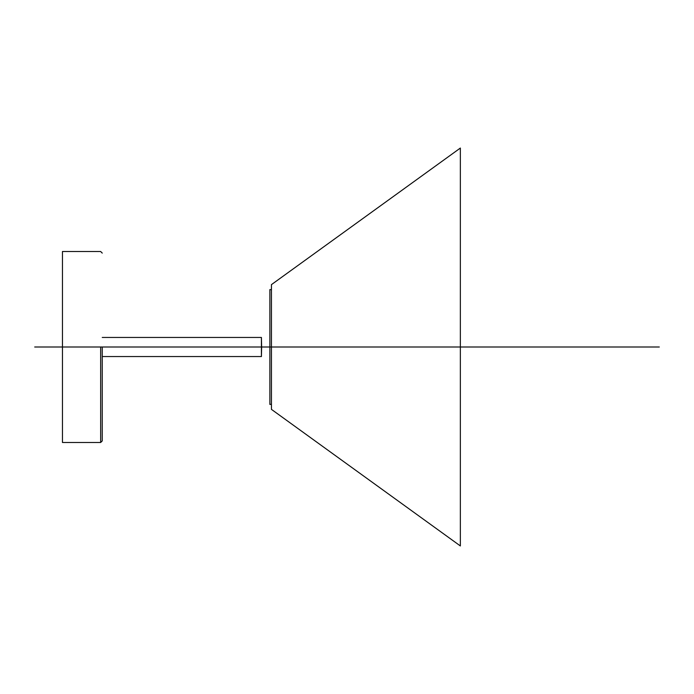 <?xml version="1.0" encoding="UTF-8"?>
<svg xmlns="http://www.w3.org/2000/svg" width="694" height="694" viewBox="0 0 694 694"><rect width="100%" height="100%" fill="white"/><g stroke="black" fill="none" stroke-linecap="round" stroke-linejoin="round"><path stroke-width="1.04" d="M271.441 289.788L271.441 404.212L271.441 289.788L269.879 289.554L269.879 404.446L269.879 289.554L269.879 404.446L271.441 404.212M62.46 347L62.46 442.494L62.46 251.506L62.46 347L659.3 347M102.252 347L102.252 440.898L102.252 347M271.441 409.373L271.441 284.627L271.441 409.373L460.356 545.944L460.356 148.056L271.441 284.627M261.638 347L261.412 356.551L261.412 337.449L261.638 347M460.356 347L659.3 347L460.356 347M34.7 347L265.481 347M100.656 347L100.656 442.494L100.656 347M62.46 442.494L100.656 442.494L102.252 440.898M62.46 251.506L100.656 251.506L102.252 253.102M102.252 356.551L261.412 356.551M102.252 337.449L261.412 337.449"/></g></svg>
